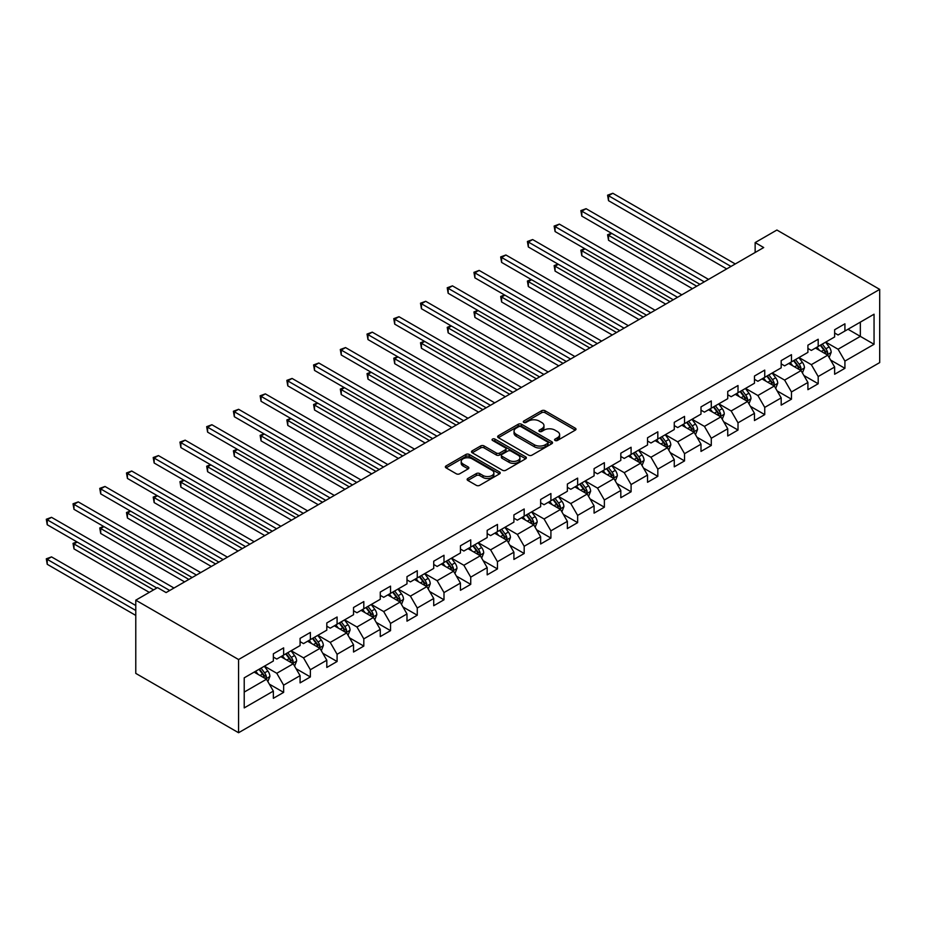 <?xml version="1.0" encoding="UTF-8"?>
<svg xmlns="http://www.w3.org/2000/svg" width="926" height="926" viewBox="0 0 926 926"><rect width="100%" height="100%" fill="white"/><g stroke="black" fill="none" stroke-linecap="round" stroke-linejoin="round"><path stroke-width="1.39" d="M555.068 440.463A1.667 0.961 0 0 0 557.429 440.463L575.289 430.139A2.373 1.377 0 0 0 575.995 429.178A2.373 1.377 0 0 0 575.289 428.206L545.02 410.727A2.373 1.377 0 0 0 541.664 410.727L523.792 421.041A1.667 0.961 0 0 0 523.306 421.724A1.667 0.961 0 0 0 523.792 422.395A1.667 0.961 0 0 0 526.142 422.395L528.457 421.064A7.616 4.398 0 0 1 539.221 421.064L541.745 422.522A7.616 4.398 0 0 1 543.967 425.624A7.616 4.398 0 0 1 541.745 428.738L539.43 430.069A1.667 0.961 0 0 0 538.944 430.752A1.667 0.961 0 0 0 539.43 431.435A1.667 0.961 0 0 0 541.791 431.435L544.094 430.092A7.616 4.398 0 0 1 554.859 430.092L557.383 431.551A7.616 4.398 0 0 1 559.617 434.653A7.616 4.398 0 0 1 557.383 437.766L555.068 439.098A1.667 0.961 0 0 0 554.581 439.781A1.667 0.961 0 0 0 555.068 440.463L555.068 439.098M467.827 478.499A2.373 1.377 0 0 0 467.132 479.471A2.373 1.377 0 0 0 467.827 480.444L476.323 485.34A2.373 1.377 0 0 0 479.691 485.34L499.531 473.88A2.373 1.377 0 0 0 500.225 472.908A2.373 1.377 0 0 0 499.531 471.947L469.262 454.469A2.373 1.377 0 0 0 465.894 454.469L446.054 465.928A2.373 1.377 0 0 0 445.36 466.889A2.373 1.377 0 0 0 446.054 467.861L456.31 473.788A2.373 1.377 0 0 0 459.678 473.788L468.162 468.88A2.373 1.377 0 0 0 468.869 467.908A2.373 1.377 0 0 0 468.162 466.947L463.081 464.007A6.366 3.669 0 0 1 461.217 461.403A6.366 3.669 0 0 1 465.141 458.011A6.366 3.669 0 0 1 472.075 458.81L492.007 470.315A6.366 3.669 0 0 1 493.871 472.908A6.366 3.669 0 0 1 489.947 476.311A6.366 3.669 0 0 1 483.013 475.513L479.691 473.591A2.373 1.377 0 0 0 476.323 473.591L467.827 478.499L467.827 480.444M879.7 289.387L776.902 230.03L755.141 242.589L763.707 247.543L166.101 592.571L157.524 587.616L135.775 600.187L238.572 659.532L879.7 289.387L879.7 362.587L238.572 732.732L238.572 659.532M528.63 455.141A2.373 1.377 0 0 0 531.987 455.141L551.838 443.693A2.373 1.377 0 0 0 552.533 442.721A2.373 1.377 0 0 0 551.838 441.748L521.558 424.27A2.373 1.377 0 0 0 518.201 424.27L498.35 435.729A2.373 1.377 0 0 0 497.656 436.702A2.373 1.377 0 0 0 498.35 437.674L528.63 455.141M493.222 440.822A1.667 0.961 0 0 1 494.912 441.054L494.912 439.074L525.679 456.842A2.373 1.377 0 0 1 526.385 457.814A2.373 1.377 0 0 1 525.679 458.787L505.839 470.246A2.373 1.377 0 0 1 502.471 470.246L472.202 452.768L472.202 450.823A2.373 1.377 0 0 0 471.508 451.795A2.373 1.377 0 0 0 472.202 452.768M472.202 450.823L480.698 445.927A2.373 1.377 0 0 1 484.055 445.927L496.336 453.011A2.373 1.377 0 0 0 499.704 453.011L505.33 449.758A2.373 1.377 0 0 0 506.036 448.786A2.373 1.377 0 0 0 505.33 447.814L492.551 440.44A1.667 0.961 0 0 1 492.065 439.757A1.667 0.961 0 0 1 493.095 438.866A1.667 0.961 0 0 1 494.912 439.074M269.327 684.117L283.634 692.382L283.634 685.159L300.082 675.656L300.082 682.879L310.36 676.941L310.36 669.73L326.809 660.226L326.809 667.449L337.087 661.511L337.087 654.288L353.535 644.797L353.535 652.02L363.814 646.082L363.814 638.859L380.262 629.367L380.262 636.59L390.54 630.652L390.54 623.429L406.989 613.938L406.989 621.161L417.267 615.223L417.267 608L433.715 598.509L433.715 605.72L443.994 599.793L443.994 592.571L460.442 583.067L460.442 590.29L470.732 584.364L470.732 577.141L487.18 567.638L487.18 574.861L497.459 568.923L497.459 561.712L513.907 552.209L513.907 559.431L524.185 553.493L524.185 546.271L540.634 536.779L540.634 544.002L550.912 538.064L550.912 530.841L567.36 521.35L567.36 528.572L577.639 522.634L577.639 515.412L594.087 505.92L594.087 513.131L604.365 507.205L604.365 499.982L620.814 490.479L620.814 497.702L631.092 491.775L631.092 484.553L647.54 475.05L647.54 482.272L657.819 476.334L657.819 469.123L674.267 459.62L674.267 466.843L684.545 460.905L684.545 453.682L700.994 444.191L700.994 451.413L711.284 445.475L711.284 438.253L727.732 428.761L727.732 435.984L738.01 430.046L738.01 422.823L754.458 413.332L754.458 420.554L764.737 414.616L764.737 407.394L781.185 397.902L781.185 405.113L791.464 399.187L791.464 391.964L807.912 382.461L807.912 389.684L818.19 383.746L818.19 376.535L834.639 367.032L834.639 374.254L844.917 368.316L844.917 361.094L874.051 344.287L874.051 314.215L860.335 322.121L860.335 336.37L874.051 344.287M283.634 692.382L273.355 698.308L273.355 691.097L244.221 707.904L244.221 677.832L273.355 661.025L273.355 653.802L283.634 647.864L283.634 655.087L300.082 645.584L300.082 638.373L310.36 632.435L310.36 639.658L326.809 630.155L326.809 622.932L337.087 617.005L337.087 624.217L353.535 614.725L353.535 607.502L363.814 601.564L363.814 608.787L380.262 599.296L380.262 592.073L390.54 586.135L390.54 593.358L406.989 583.866L406.989 576.643L417.267 570.705L417.267 577.928L433.715 568.437L433.715 561.214L443.994 555.276L443.994 562.499L460.442 552.996L460.442 545.784L470.732 539.846L470.732 547.069L487.18 537.566L487.18 530.343L497.459 524.417L497.459 531.64L513.907 522.137L513.907 514.914L524.185 508.987L524.185 516.199L540.634 506.707L540.634 499.484L550.912 493.546L550.912 500.769L567.36 491.278L567.36 484.055L577.639 478.117L577.639 485.34L594.087 475.848L594.087 468.625L604.365 462.687L604.365 469.91L620.814 460.407L620.814 453.196L631.092 447.258L631.092 454.481L647.54 444.978L647.54 437.755L657.819 431.829L657.819 439.051L674.267 429.548L674.267 422.325L684.545 416.399L684.545 423.61L700.994 414.119L700.994 406.896L711.284 400.958L711.284 408.181L727.732 398.689L727.732 391.466L738.01 385.529L738.01 392.751L754.458 383.26L754.458 376.037L764.737 370.099L764.737 377.322L781.185 367.83L781.185 360.608L791.464 354.67L791.464 361.892L807.912 352.389L807.912 345.178L818.19 339.24L818.19 346.463L834.639 336.96L834.639 329.737L844.917 323.811L844.917 331.033L874.051 314.215M280.891 656.673L293.229 663.792L276.781 673.283L264.442 666.164M273.355 657.066L276.781 659.046L283.634 655.087M276.781 673.283L283.634 685.159M293.229 663.792L300.082 675.656M307.617 641.232L319.956 648.362L303.508 657.854L291.169 650.735M300.082 641.637L303.508 643.605L310.36 639.658M303.508 657.854L310.36 669.73M319.956 648.362L326.809 660.226M334.344 625.802L346.683 632.933L330.235 642.424L317.896 635.305M326.809 626.196L330.235 628.175L337.087 624.217M330.235 642.424L337.087 654.288M346.683 632.933L353.535 644.797M361.071 610.373L373.41 617.492L356.961 626.995L344.622 619.864M353.535 610.766L356.961 612.746L363.814 608.787M356.961 626.995L363.814 638.859M373.41 617.492L380.262 629.367M387.797 594.943L400.136 602.062L383.688 611.565L371.349 604.435M380.262 595.337L383.688 597.316L390.54 593.358M383.688 611.565L390.54 623.429M400.136 602.062L406.989 613.938M414.524 579.514L426.863 586.633L410.415 596.124L398.076 589.005M406.989 579.908L410.415 581.887L417.267 577.928M410.415 596.124L417.267 608M426.863 586.633L433.715 598.509M441.262 564.084L453.59 571.203L437.141 580.695L424.814 573.576M433.715 564.478L437.141 566.457L443.994 562.499M437.141 580.695L443.994 592.571M453.59 571.203L460.442 583.067M467.989 548.643L480.316 555.774L463.868 565.265L451.541 558.146M460.442 549.049L463.868 551.028L470.732 547.069M463.868 565.265L470.732 577.141M480.316 555.774L487.18 567.638M494.715 533.214L507.054 540.344L490.606 549.836L478.267 542.717M487.18 533.607L490.606 535.587L497.459 531.64M490.606 549.836L497.459 561.712M507.054 540.344L513.907 552.209M521.442 517.784L533.781 524.903L517.333 534.406L504.994 527.288M513.907 518.178L517.333 520.157L524.185 516.199M517.333 534.406L524.185 546.271M533.781 524.903L540.634 536.779M548.169 502.355L560.508 509.474L544.06 518.977L531.721 511.846M540.634 502.749L544.06 504.728L550.912 500.769M544.06 518.977L550.912 530.841M560.508 509.474L567.36 521.35M574.896 486.926L587.234 494.044L570.786 503.547L558.447 496.417M567.36 487.319L570.786 489.298L577.639 485.34M570.786 503.547L577.639 515.412M587.234 494.044L594.087 505.92M601.622 471.496L613.961 478.615L597.513 488.106L585.174 480.988M594.087 471.89L597.513 473.869L604.365 469.91M597.513 488.106L604.365 499.982M613.961 478.615L620.814 490.479M628.349 456.055L640.688 463.185L624.24 472.677L611.901 465.558M620.814 456.46L624.24 458.439L631.092 454.481M624.24 472.677L631.092 484.553M640.688 463.185L647.54 475.05M655.087 440.626L667.414 447.756L650.966 457.247L638.639 450.129M647.54 441.031L650.966 442.998L657.819 439.051M650.966 457.247L657.819 469.123M667.414 447.756L674.267 459.62M681.814 425.196L694.141 432.315L677.693 441.818L665.366 434.699M674.267 425.59L677.693 427.569L684.545 423.61M677.693 441.818L684.545 453.682M694.141 432.315L700.994 444.191M708.54 409.767L720.879 416.885L704.431 426.388L692.092 419.258M700.994 410.16L704.431 412.139L711.284 408.181M704.431 426.388L711.284 438.253M720.879 416.885L727.732 428.761M735.267 394.337L747.606 401.456L731.158 410.959L718.819 403.829M727.732 394.731L731.158 396.71L738.01 392.751M731.158 410.959L738.01 422.823M747.606 401.456L754.458 413.332M761.994 378.908L774.333 386.026L757.885 395.518L745.546 388.399M754.458 379.301L757.885 381.28L764.737 377.322M757.885 395.518L764.737 407.394M774.333 386.026L781.185 397.902M788.72 363.478L801.059 370.597L784.611 380.088L772.272 372.97M781.185 363.872L784.611 365.851L791.464 361.892M784.611 380.088L791.464 391.964M801.059 370.597L807.912 382.461M815.447 348.037L827.786 355.167L811.338 364.659L798.999 357.54M807.912 348.442L811.338 350.422L818.19 346.463M811.338 364.659L818.19 376.535M827.786 355.167L834.639 367.032M848.008 329.251L860.335 336.37L838.065 349.229L825.726 342.111M834.639 333.001L838.065 334.98L844.917 331.033M838.065 349.229L844.917 361.094M135.775 600.187L135.775 673.387L238.572 732.732M755.141 242.589L755.141 252.485M244.221 692.081L266.503 679.221L254.164 672.102M266.503 679.221L273.355 691.097M830.61 360.064L844.917 368.316M803.884 375.493L818.19 383.746M777.157 390.922L791.464 399.187M750.43 406.352L764.737 414.616M723.704 421.781L738.01 430.046M696.977 437.222L711.284 445.475M670.25 452.652L684.545 460.905M643.512 468.081L657.819 476.334M616.785 483.511L631.092 491.775M590.059 498.94L604.365 507.205M563.332 514.37L577.639 522.634M536.605 529.799L550.912 538.064M509.879 545.24L524.185 553.493M483.152 560.67L497.459 568.923M456.425 576.099L470.732 584.364M429.687 591.529L443.994 599.793M402.96 606.958L417.267 615.223M376.234 622.388L390.54 630.652M349.507 637.829L363.814 646.082M322.78 653.258L337.087 661.511M296.054 668.688L310.36 676.941M555.739 440.695L557.383 439.746A7.616 4.398 0 0 0 559.617 436.632L559.617 434.653M543.967 425.624L543.967 427.604A7.616 4.398 0 0 1 541.745 430.717L540.101 431.666M575.266 430.162L545.02 412.707A2.373 1.377 0 0 0 541.664 412.707L524.452 422.638M551.803 443.704L521.558 426.249A2.373 1.377 0 0 0 518.201 426.249L498.385 437.685M547.625 443.392A1.667 0.961 0 0 0 548.123 442.721A1.667 0.961 0 0 0 547.625 442.038L521.06 426.701A1.667 0.961 0 0 0 518.699 426.701L516.268 428.101A7.616 4.398 0 0 0 514.034 431.215A7.616 4.398 0 0 0 516.268 434.317L534.429 444.804A7.616 4.398 0 0 0 545.194 444.804L547.625 443.392L547.625 445.371A1.667 0.961 0 0 0 548.123 444.7L548.123 442.721M514.034 431.215L514.034 433.194A7.616 4.398 0 0 0 516.268 436.296L516.268 434.317M547.625 445.371L545.194 446.783A7.616 4.398 0 0 1 534.429 446.783L516.268 436.296M472.237 452.779L480.698 447.895L480.698 445.927M506.036 448.786L506.036 450.765A2.373 1.377 0 0 1 505.33 451.738L499.704 454.99A2.373 1.377 0 0 1 496.336 454.99L484.055 447.895A2.373 1.377 0 0 0 480.698 447.895M494.912 441.054L525.655 458.81M509.08 460.361A6.366 3.669 0 0 0 516.014 461.16A6.366 3.669 0 0 0 519.937 457.768A6.366 3.669 0 0 0 518.074 455.175L511.048 451.112A2.373 1.377 0 0 0 507.691 451.112L502.054 454.365A2.373 1.377 0 0 0 501.36 455.337A2.373 1.377 0 0 0 502.054 456.31L509.08 460.361L509.08 462.34A6.366 3.669 0 0 0 516.014 463.139A6.366 3.669 0 0 0 519.937 459.747L519.937 457.768M501.36 455.337L501.36 457.317A2.373 1.377 0 0 0 502.054 458.289L502.054 456.31M509.08 462.34L502.054 458.289M493.871 472.908L493.871 474.888A6.366 3.669 0 0 1 489.947 478.291A6.366 3.669 0 0 1 483.013 477.492L479.691 475.57A2.373 1.377 0 0 0 476.323 475.57L467.861 480.455M461.217 461.403L461.217 463.382A6.366 3.669 0 0 0 463.081 465.986L463.081 464.007M468.162 466.947L468.162 468.88L463.081 465.986M499.531 471.947L499.531 473.88L469.262 456.449A2.373 1.377 0 0 0 465.894 456.449L446.089 467.885M829.14 357.505L831.178 352.378A6.424 3.704 -120 0 0 829.129 346.903L825.587 342.192M819.429 350.341L817.021 347.134M611.785 233.421L608.532 235.308L608.532 240.251L692.428 288.692M826.791 354.589L827.717 352.644A6.424 3.704 -120 0 0 825.876 348.789L822.334 344.067M820.725 344.993L824.649 350.236A3.276 1.887 60 0 1 825.251 351.22L827.717 352.644M820.286 345.248L823.816 349.97A6.424 3.704 60 0 1 825.656 353.836M608.532 240.251L607.583 234.764L696.711 286.215M607.583 234.764L611.415 233.213M730.984 266.433L608.532 195.733L612.815 193.268L735.267 263.956M726.702 268.91L608.532 200.687L608.532 195.733L607.583 195.189L612.815 193.268M608.532 200.687L607.583 195.189M802.414 372.935L804.451 367.807A6.424 3.704 -120 0 0 802.402 362.332L798.86 357.621M792.702 365.77L790.295 362.564M585.058 248.851L581.806 250.738L581.806 255.68L665.701 304.122M800.064 370.018L800.978 368.085A6.424 3.704 -120 0 0 799.15 364.219L795.608 359.496M793.999 360.422L797.923 365.666A3.276 1.887 60 0 1 798.513 366.661L800.978 368.085M793.547 360.689L797.089 365.4A6.424 3.704 60 0 1 798.93 369.266M581.806 255.68L580.857 250.194L669.984 301.644M580.857 250.194L584.676 248.643M775.687 388.376L777.724 383.237A6.424 3.704 -120 0 0 775.675 377.773L772.134 373.051M765.976 381.199L763.568 377.993M558.332 264.292L555.079 266.167L555.079 271.11L638.975 319.551M773.337 385.447L774.252 383.514A6.424 3.704 -120 0 0 772.423 379.648L768.881 374.926M767.272 375.852L771.196 381.095A3.276 1.887 60 0 1 771.786 382.091L774.252 383.514M766.821 376.118L770.363 380.841A6.424 3.704 60 0 1 772.203 384.695M555.079 271.11L554.13 265.623L643.257 317.086M554.13 265.623L557.95 264.072M704.258 281.863L581.806 211.163L586.089 208.697L708.54 279.397M699.975 284.34L581.806 216.117L581.806 211.163L580.857 210.619L586.089 208.697M581.806 216.117L580.857 210.619M677.531 297.292L555.079 226.604L559.362 224.127L681.814 294.827M673.248 299.769L555.079 231.546L555.079 226.604L554.13 226.06L559.362 224.127M555.079 231.546L554.13 226.06M748.96 403.805L750.998 398.666A6.424 3.704 -120 0 0 748.949 393.203L745.407 388.48M739.249 396.629L736.841 393.423M531.605 279.721L528.341 281.597L528.341 286.539L612.248 334.98M746.611 400.889L747.525 398.944A6.424 3.704 -120 0 0 745.685 395.078L742.154 390.355M740.545 391.293L744.469 396.525A3.276 1.887 60 0 1 745.06 397.52L747.525 398.944M740.094 391.548L743.636 396.27A6.424 3.704 60 0 1 745.476 400.125M528.341 286.539L527.403 281.053L616.531 332.515M527.403 281.053L531.223 279.502M722.222 419.235L724.271 414.096A6.424 3.704 -120 0 0 722.222 408.632L718.68 403.91M712.511 412.058L710.115 408.852M504.878 295.151L501.614 297.026L501.614 301.98L585.521 350.422M719.884 416.318L720.798 414.373A6.424 3.704 -120 0 0 718.958 410.507L715.428 405.785M713.819 406.722L717.743 411.954A3.276 1.887 60 0 1 718.333 412.95L720.798 414.373M713.367 406.977L716.909 411.7A6.424 3.704 60 0 1 718.738 415.566M501.614 301.98L500.677 296.482L589.804 347.945M500.677 296.482L504.496 294.931M695.495 434.664L697.533 429.525A6.424 3.704 -120 0 0 695.484 424.062L691.953 419.339M685.784 427.499L683.388 424.293M478.152 310.58L474.888 312.456L474.888 317.41L558.795 365.851M693.157 431.748L694.072 429.803A6.424 3.704 -120 0 0 692.231 425.937L688.701 421.226M687.092 422.152L691.016 427.384A3.276 1.887 60 0 1 691.606 428.379L694.072 429.803M686.641 422.406L690.183 427.129A6.424 3.704 60 0 1 692.011 430.995M474.888 317.41L473.95 311.912L563.077 363.374M473.95 311.912L477.77 310.36M650.793 312.722L528.341 242.033L532.635 239.556L655.087 310.256M646.51 315.199L528.341 246.976L528.341 242.033L527.403 241.489L532.635 239.556M528.341 246.976L527.403 241.489M624.066 328.163L501.614 257.463L505.897 254.986L628.349 325.686M619.783 330.628L501.614 262.405L501.614 257.463L500.677 256.919L505.897 254.986M501.614 262.405L500.677 256.919M597.339 343.592L474.888 272.892L479.17 270.415L601.622 341.115M593.057 346.058L474.888 277.835L474.888 272.892L473.95 272.348L479.17 270.415M474.888 277.835L473.95 272.348M570.613 359.022L448.161 288.322L452.444 285.856L574.896 356.545M566.33 361.499L448.161 293.276L448.161 288.322L447.223 287.778L452.444 285.856M448.161 293.276L447.223 287.778M543.886 374.451L421.434 303.751L425.717 301.286L548.169 371.974M539.603 376.928L421.434 308.705L421.434 303.751L420.497 303.207L425.717 301.286M421.434 308.705L420.497 303.207M517.159 389.881L394.707 319.192L398.99 316.715L521.442 387.415M512.877 392.358L394.707 324.135L394.707 319.192L393.77 318.648L398.99 316.715M394.707 324.135L393.77 318.648M490.433 405.31L367.981 334.622L372.264 332.145L494.715 402.845M486.15 407.787L367.981 339.564L367.981 334.622L367.032 334.078L372.264 332.145M367.981 339.564L367.032 334.078M463.706 420.751L341.254 350.051L345.537 347.574L467.989 418.274M459.423 423.217L341.254 354.994L341.254 350.051L340.305 349.507L345.537 347.574M341.254 354.994L340.305 349.507M436.979 436.181L314.527 365.481L318.81 363.004L441.262 433.704M432.697 438.646L314.527 370.423L314.527 365.481L313.578 364.937L318.81 363.004M314.527 370.423L313.578 364.937M410.241 451.61L287.789 380.91L292.084 378.445L414.524 449.133M405.958 454.087L287.789 385.853L287.789 380.91L286.852 380.366L292.084 378.445M287.789 385.853L286.852 380.366M383.514 467.04L261.063 396.34L265.345 393.874L387.797 464.563M379.232 469.517L261.063 401.294L261.063 396.34L260.125 395.796L265.345 393.874M261.063 401.294L260.125 395.796M356.788 482.469L234.336 411.769L238.619 409.304L361.071 480.004M352.505 484.946L234.336 416.723L234.336 411.769L233.398 411.225L238.619 409.304M234.336 416.723L233.398 411.225M330.061 497.899L207.609 427.21L211.892 424.733L334.344 495.433M325.778 500.376L207.609 432.153L207.609 427.21L206.672 426.666L211.892 424.733M207.609 432.153L206.672 426.666M303.334 513.34L180.883 442.64L185.165 440.163L307.617 510.863M299.052 515.805L180.883 447.582L180.883 442.64L179.945 442.096L185.165 440.163M180.883 447.582L179.945 442.096M276.608 528.769L154.156 458.069L158.439 455.592L280.891 526.292M272.325 531.235L154.156 463.012L154.156 458.069L153.207 457.525L158.439 455.592M154.156 463.012L153.207 457.525M249.881 544.199L127.429 473.499L131.712 471.021L254.164 541.722M245.598 546.664L127.429 478.441L127.429 473.499L126.48 472.954L131.712 471.021M127.429 478.441L126.48 472.954M223.154 559.628L100.703 488.928L104.985 486.463L227.437 557.151M218.872 562.105L100.703 493.882L100.703 488.928L99.753 488.384L104.985 486.463M100.703 493.882L99.753 488.384M668.769 450.094L670.806 444.966A6.424 3.704 -120 0 0 668.757 439.491L665.227 434.769M659.057 442.929L656.661 439.723M451.413 326.01L448.161 327.897L448.161 332.839L532.068 381.28M666.419 447.177L667.345 445.232A6.424 3.704 -120 0 0 665.505 441.378L661.974 436.655M660.365 437.581L664.278 442.813A3.276 1.887 60 0 1 664.88 443.809L667.345 445.232M659.914 437.836L663.444 442.559A6.424 3.704 60 0 1 665.285 446.425M448.161 332.839L447.223 327.353L536.351 378.803M447.223 327.353L451.043 325.79M642.042 465.523L644.079 460.396A6.424 3.704 -120 0 0 642.031 454.921L638.5 450.21M632.331 458.358L629.935 455.152M424.687 341.439L421.434 343.326L421.434 348.269L505.341 396.71M639.692 462.606L640.618 460.662A6.424 3.704 -120 0 0 638.778 456.807L635.236 452.085M633.627 453.011L637.551 458.254A3.276 1.887 60 0 1 638.153 459.238L640.618 460.662M633.187 453.277L636.718 457.988A6.424 3.704 60 0 1 638.558 461.854M421.434 348.269L420.497 342.782L509.624 394.233M420.497 342.782L424.316 341.231M615.315 480.964L617.353 475.825A6.424 3.704 -120 0 0 615.304 470.362L611.773 465.639M605.604 473.788L603.196 470.582M397.96 356.88L394.707 358.756L394.707 363.698L478.603 412.139M612.966 478.036L613.892 476.103A6.424 3.704 -120 0 0 612.051 472.237L608.509 467.514M606.9 468.44L610.824 473.684A3.276 1.887 60 0 1 611.426 474.679L613.892 476.103M606.461 468.706L609.991 473.417A6.424 3.704 60 0 1 611.831 477.284M394.707 363.698L393.77 358.212L482.886 409.662M393.77 358.212L397.59 356.66M588.589 496.394L590.626 491.255A6.424 3.704 -120 0 0 588.577 485.791L585.035 481.069M578.877 489.217L576.47 486.011M371.233 372.31L367.981 374.185L367.981 379.128L451.876 427.569M586.239 493.477L587.153 491.532A6.424 3.704 -120 0 0 585.325 487.666L581.783 482.944M580.174 483.881L584.098 489.113A3.276 1.887 60 0 1 584.688 490.109L587.153 491.532M579.734 484.136L583.264 488.859A6.424 3.704 60 0 1 585.105 492.713M367.981 379.128L367.032 373.641L456.159 425.103M367.032 373.641L370.863 372.09M561.862 511.823L563.899 506.684A6.424 3.704 -120 0 0 561.851 501.221L558.309 496.498M552.151 504.647L549.743 501.441M344.507 387.739L341.254 389.615L341.254 394.569L425.15 442.998M559.512 508.906L560.427 506.962A6.424 3.704 -120 0 0 558.598 503.096L555.056 498.373M553.447 499.311L557.371 504.543A3.276 1.887 60 0 1 557.961 505.538L560.427 506.962M552.996 499.565L556.538 504.288A6.424 3.704 60 0 1 558.378 508.142M341.254 394.569L340.305 389.07L429.433 440.533M340.305 389.07L344.125 387.519M535.135 527.253L537.173 522.114A6.424 3.704 -120 0 0 535.124 516.65L531.582 511.928M525.424 520.088L523.016 516.882M317.78 403.169L314.527 405.044L314.527 409.998L398.423 458.439M532.786 524.336L533.7 522.391A6.424 3.704 -120 0 0 531.86 518.525L528.329 513.814M526.72 514.74L530.644 519.972A3.276 1.887 60 0 1 531.235 520.968L533.7 522.391M526.269 514.995L529.811 519.717A6.424 3.704 60 0 1 531.651 523.584M314.527 409.998L313.578 404.5L402.706 455.962M313.578 404.5L317.398 402.949M508.409 542.682L510.446 537.555A6.424 3.704 -120 0 0 508.397 532.08L504.855 527.357M498.697 535.517L496.29 532.311M291.053 418.598L287.789 420.485L287.789 425.428L371.696 473.869M506.059 539.765L506.973 537.821A6.424 3.704 -120 0 0 505.133 533.966L501.603 529.244M499.994 530.17L503.918 535.402A3.276 1.887 60 0 1 504.508 536.397L506.973 537.821M499.542 530.424L503.084 535.147A6.424 3.704 60 0 1 504.925 539.013M287.789 425.428L286.852 419.941L375.979 471.392M286.852 419.941L290.671 418.378M481.67 558.112L483.708 552.984A6.424 3.704 -120 0 0 481.659 547.509L478.129 542.798M471.959 550.947L469.563 547.741M264.327 434.028L261.063 435.915L261.063 440.857L344.97 489.298M479.332 555.195L480.247 553.25A6.424 3.704 -120 0 0 478.406 549.396L474.876 544.673M473.267 545.599L477.191 550.843A3.276 1.887 60 0 1 477.781 551.827L480.247 553.25M472.816 545.854L476.358 550.576A6.424 3.704 60 0 1 478.186 554.442M261.063 440.857L260.125 435.37L349.252 486.821M260.125 435.37L263.945 433.819M454.944 573.541L456.981 568.414A6.424 3.704 -120 0 0 454.932 562.95L451.402 558.228M445.232 566.376L442.836 563.17M237.588 449.457L234.336 451.344L234.336 456.286L318.243 504.728M452.606 570.624L453.52 568.691A6.424 3.704 -120 0 0 451.68 564.825L448.149 560.103M446.54 561.029L450.464 566.272A3.276 1.887 60 0 1 451.055 567.268L453.52 568.691M446.089 561.295L449.631 566.006A6.424 3.704 60 0 1 451.46 569.872M234.336 456.286L233.398 450.8L322.526 502.251M233.398 450.8L237.218 449.249M428.217 588.982L430.254 583.843A6.424 3.704 -120 0 0 428.206 578.38L424.675 573.657M418.506 581.806L416.11 578.6M210.862 464.898L207.609 466.773L207.609 471.716L291.516 520.157M425.867 586.054L426.793 584.121A6.424 3.704 -120 0 0 424.953 580.255L421.411 575.532M419.814 576.458L423.726 581.702A3.276 1.887 60 0 1 424.328 582.697L426.793 584.121M419.362 576.724L422.893 581.447A6.424 3.704 60 0 1 424.733 585.301M207.609 471.716L206.672 466.229L295.799 517.692M206.672 466.229L210.491 464.678M401.49 604.412L403.528 599.272A6.424 3.704 -120 0 0 401.479 593.809L397.949 589.086M391.779 597.235L389.383 594.029M184.135 480.328L180.883 482.203L180.883 487.145L264.778 535.587M399.141 601.495L400.067 599.55A6.424 3.704 -120 0 0 398.226 595.684L394.684 590.962M393.075 591.899L396.999 597.131A3.276 1.887 60 0 1 397.601 598.127L400.067 599.55M392.636 592.154L396.166 596.876A6.424 3.704 60 0 1 398.006 600.731M180.883 487.145L179.945 481.659L269.072 533.121M179.945 481.659L183.765 480.108M374.764 619.841L376.801 614.702A6.424 3.704 -120 0 0 374.752 609.239L371.222 604.516M365.052 612.665L362.645 609.458M157.408 495.757L154.156 497.632L154.156 502.587L238.051 551.028M372.414 616.924L373.34 614.98A6.424 3.704 -120 0 0 371.5 611.114L367.958 606.403M366.349 607.329L370.273 612.561A3.276 1.887 60 0 1 370.875 613.556L373.34 614.98M365.909 607.583L369.439 612.306A6.424 3.704 60 0 1 371.28 616.172M154.156 502.587L153.207 497.088L242.334 548.551M153.207 497.088L157.038 495.537M348.037 635.271L350.074 630.131A6.424 3.704 -120 0 0 348.026 624.668L344.484 619.945M338.326 628.106L335.918 624.9M130.682 511.187L127.429 513.073L127.429 518.016L211.325 566.457M345.687 632.354L346.602 630.409A6.424 3.704 -120 0 0 344.773 626.555L341.231 621.832M339.622 622.758L343.546 627.99A3.276 1.887 60 0 1 344.136 628.986L346.602 630.409M339.182 623.013L342.713 627.735A6.424 3.704 60 0 1 344.553 631.601M127.429 518.016L126.48 512.529L215.608 563.98M126.48 512.529L130.3 510.967M321.31 650.7L323.348 645.572A6.424 3.704 -120 0 0 321.299 640.097L317.757 635.375M311.599 643.535L309.191 640.329M103.955 526.616L100.703 528.503L100.703 533.445L184.598 581.887M318.961 647.783L319.875 645.839A6.424 3.704 -120 0 0 318.046 641.984L314.504 637.262M312.895 638.188L316.819 643.431A3.276 1.887 60 0 1 317.41 644.415L319.875 645.839M312.444 638.442L315.986 643.165A6.424 3.704 60 0 1 317.826 647.031M100.703 533.445L99.753 527.959L188.881 579.41M99.753 527.959L103.573 526.396M294.584 666.13L296.621 661.002A6.424 3.704 -120 0 0 294.572 655.527L291.03 650.816M284.872 658.965L282.465 655.758M77.228 542.046L73.976 543.932L73.976 548.875L149.306 592.374M292.234 663.213L293.148 661.268A6.424 3.704 -120 0 0 291.308 657.414L287.778 652.691M286.169 653.617L290.093 658.861A3.276 1.887 60 0 1 290.683 659.844L293.148 661.268M285.717 653.883L289.259 658.594A6.424 3.704 60 0 1 291.1 662.46M73.976 548.875L73.027 543.388L153.589 589.897M73.027 543.388L76.846 541.837M196.428 575.058L73.976 504.357L78.259 501.892L200.71 572.581M192.133 577.535L73.976 509.312L73.976 504.357L73.027 503.813L78.259 501.892M73.976 509.312L73.027 503.813M267.857 681.571L269.894 676.431A6.424 3.704 -120 0 0 267.846 670.968L264.304 666.245M258.134 674.394L255.738 671.188M135.775 605.523L51.52 556.885L47.238 559.362L47.238 564.304L135.775 615.42M265.507 678.642L266.422 676.709A6.424 3.704 -120 0 0 264.581 672.843L261.051 668.121M259.442 669.047L263.366 674.29A3.276 1.887 60 0 1 263.956 675.285L266.422 676.709M258.991 669.313L262.533 674.035A6.424 3.704 60 0 1 264.361 677.89M47.238 564.304L46.3 558.818L135.775 610.477M46.3 558.818L51.52 556.885M169.689 590.487L47.238 519.799L51.52 517.321L173.972 588.022M156.841 588.022L47.238 524.741L47.238 519.799L46.3 519.255L51.52 517.321M47.238 524.741L46.3 519.255M557.383 439.746L557.383 437.766M539.43 431.435L539.43 430.069M541.745 430.717L541.745 428.738M523.792 422.395L523.792 421.041M541.664 412.707L541.664 410.727M545.02 412.707L545.02 410.727M575.289 430.139L575.289 428.206M498.35 437.674L498.35 435.729M518.201 426.249L518.201 424.27M521.558 426.249L521.558 424.27M551.838 443.693L551.838 441.748M534.429 446.783L534.429 444.804M545.194 446.783L545.194 444.804M484.055 447.895L484.055 445.927M496.336 454.99L496.336 453.011M499.704 454.99L499.704 453.011M505.33 451.738L505.33 449.758M525.679 458.787L525.679 456.842M476.323 475.57L476.323 473.591M479.691 475.57L479.691 473.591M483.013 477.492L483.013 475.513M446.054 467.861L446.054 465.928M465.894 456.449L465.894 454.469M469.262 456.449L469.262 454.469M827.149 354.797L831.131 352.493M825.876 348.789L829.129 346.903M821.304 351.429L823.816 349.97M800.423 370.226L804.405 367.935M799.15 364.219L802.402 362.332M794.577 366.858L797.089 365.4M773.696 385.656L777.678 383.364M772.423 379.648L775.675 377.773M767.851 382.288L770.363 380.841M746.969 401.097L750.951 398.793M745.685 395.078L748.949 393.203M741.124 397.717L743.636 396.27M720.243 416.526L724.225 414.223M718.958 410.507L722.222 408.632M714.397 413.146L716.909 411.7M693.516 431.956L697.498 429.652M692.231 425.937L695.484 424.062M687.671 428.576L690.183 427.129M666.789 447.385L670.771 445.082M665.505 441.378L668.757 439.491M660.933 444.005L663.444 442.559M640.051 462.815L644.045 460.523M638.778 456.807L642.031 454.921M634.206 459.446L636.718 457.988M613.325 478.244L617.306 475.952M612.051 472.237L615.304 470.362M607.479 474.876L609.991 473.417M586.598 493.685L590.58 491.382M585.325 487.666L588.577 485.791M580.752 490.305L583.264 488.859M559.871 509.115L563.853 506.811M558.598 503.096L561.851 501.221M554.026 505.735L556.538 504.288M533.144 524.544L537.126 522.241M531.86 518.525L535.124 516.65M527.299 521.164L529.811 519.717M506.418 539.974L510.4 537.67M505.133 533.966L508.397 532.08M500.572 536.594L503.084 535.147M479.691 555.403L483.673 553.1M478.406 549.396L481.659 547.509M473.846 552.035L476.358 550.576M452.964 570.833L456.946 568.541M451.68 564.825L454.932 562.95M447.119 567.464L449.631 566.006M426.226 586.262L430.22 583.97M424.953 580.255L428.206 578.38M420.381 582.894L422.893 581.447M399.5 601.703L403.493 599.4M398.226 595.684L401.479 593.809M393.654 598.323L396.166 596.876M372.773 617.133L376.755 614.829M371.5 611.114L374.752 609.239M366.928 613.753L369.439 612.306M346.046 632.562L350.028 630.259M344.773 626.555L348.026 624.668M340.201 629.182L342.713 627.735M319.32 647.992L323.301 645.688M318.046 641.984L321.299 640.097M313.474 644.612L315.986 643.165M292.593 663.421L296.575 661.129M291.308 657.414L294.572 655.527M286.747 660.053L289.259 658.594M265.866 678.851L269.848 676.559M264.581 672.843L267.846 670.968M260.021 675.482L262.533 674.035"/></g></svg>
